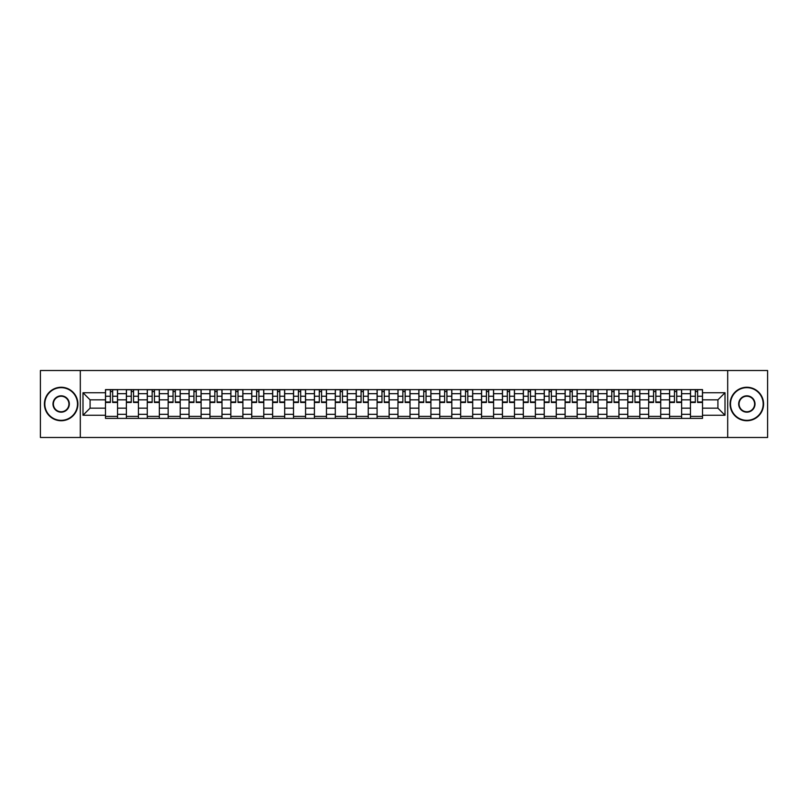 <?xml version="1.0" encoding="UTF-8"?>
<svg xmlns="http://www.w3.org/2000/svg" width="808" height="808" viewBox="0 0 808 808"><rect width="100%" height="100%" fill="white"/><g stroke="black" fill="none" stroke-linecap="round" stroke-linejoin="round"><path stroke-width="1.21" d="M727.695 437.481L767.6 437.481L767.6 370.519L40.4 370.519L40.4 437.481L727.695 437.481L727.695 370.519M126.381 418.392L126.381 393.688L117.544 393.688L117.544 418.392M117.544 393.688L117.544 389.608M126.381 393.688L126.381 389.608M138.431 389.608L138.431 418.392M147.268 418.392L147.268 389.608M159.328 389.608L159.328 418.392M168.165 418.392L168.165 389.608M180.214 389.608L180.214 418.392M189.052 418.392L189.052 389.608M201.111 389.608L201.111 418.392M209.949 418.392L209.949 389.608M221.998 389.608L221.998 418.392M230.836 418.392L230.836 389.608M242.895 389.608L242.895 418.392M251.732 418.392L251.732 389.608M263.782 389.608L263.782 418.392M272.619 418.392L272.619 389.608M284.679 389.608L284.679 418.392M293.516 418.392L293.516 389.608M305.565 389.608L305.565 418.392M314.403 418.392L314.403 389.608M326.462 389.608L326.462 418.392M335.3 418.392L335.3 389.608M347.349 389.608L347.349 418.392M356.187 418.392L356.187 389.608M368.246 389.608L368.246 418.392M377.084 418.392L377.084 389.608M389.133 389.608L389.133 418.392M397.97 418.392L397.97 389.608M410.03 389.608L410.03 418.392M418.867 418.392L418.867 389.608M430.916 389.608L430.916 418.392M439.754 418.392L439.754 389.608M451.813 389.608L451.813 418.392M460.651 418.392L460.651 389.608M472.7 389.608L472.7 418.392M481.538 418.392L481.538 389.608M493.597 389.608L493.597 418.392M502.435 418.392L502.435 389.608M514.484 389.608L514.484 418.392M523.321 418.392L523.321 389.608M535.381 389.608L535.381 418.392M544.218 418.392L544.218 389.608M556.268 389.608L556.268 418.392M565.105 418.392L565.105 389.608M577.165 389.608L577.165 418.392M586.002 418.392L586.002 389.608M598.051 389.608L598.051 418.392M606.889 418.392L606.889 389.608M618.948 389.608L618.948 418.392M627.786 418.392L627.786 389.608M639.835 389.608L639.835 418.392M648.673 418.392L648.673 389.608M660.732 389.608L660.732 418.392M669.569 418.392L669.569 389.608M681.619 389.608L681.619 418.392M690.456 418.392L690.456 389.608M690.456 408.151L681.619 408.151M669.569 408.151L660.732 408.151M648.673 408.151L639.835 408.151M627.786 408.151L618.948 408.151M606.889 408.151L598.051 408.151M586.002 408.151L577.165 408.151M565.105 408.151L556.268 408.151M544.218 408.151L535.381 408.151M523.321 408.151L514.484 408.151M502.435 408.151L493.597 408.151M481.538 408.151L472.7 408.151M460.651 408.151L451.813 408.151M439.754 408.151L430.916 408.151M418.867 408.151L410.03 408.151M397.97 408.151L389.133 408.151M377.084 408.151L368.246 408.151M356.187 408.151L347.349 408.151M335.3 408.151L326.462 408.151M314.403 408.151L305.565 408.151M293.516 408.151L284.679 408.151M272.619 408.151L263.782 408.151M251.732 408.151L242.895 408.151M230.836 408.151L221.998 408.151M209.949 408.151L201.111 408.151M189.052 408.151L180.214 408.151M168.165 408.151L159.328 408.151M147.268 408.151L138.431 408.151M126.381 408.151L117.544 408.151M690.456 399.849L681.619 399.849M669.569 399.849L660.732 399.849M648.673 399.849L639.835 399.849M627.786 399.849L618.948 399.849M606.889 399.849L598.051 399.849M586.002 399.849L577.165 399.849M565.105 399.849L556.268 399.849M544.218 399.849L535.381 399.849M523.321 399.849L514.484 399.849M502.435 399.849L493.597 399.849M481.538 399.849L472.7 399.849M460.651 399.849L451.813 399.849M439.754 399.849L430.916 399.849M418.867 399.849L410.03 399.849M397.97 399.849L389.133 399.849M377.084 399.849L368.246 399.849M356.187 399.849L347.349 399.849M335.3 399.849L326.462 399.849M314.403 399.849L305.565 399.849M293.516 399.849L284.679 399.849M272.619 399.849L263.782 399.849M251.732 399.849L242.895 399.849M230.836 399.849L221.998 399.849M209.949 399.849L201.111 399.849M189.052 399.849L180.214 399.849M168.165 399.849L159.328 399.849M147.268 399.849L138.431 399.849M126.381 399.849L117.544 399.849M90.082 408.151L105.484 408.151L105.484 399.849L90.082 399.849L90.082 408.151L82.992 415.251L82.992 392.749L105.484 392.749L105.484 399.849M702.516 399.849L702.516 408.151L717.918 408.151L717.918 399.849L702.516 399.849L702.516 389.608L105.484 389.608L105.484 392.749M702.516 392.749L725.008 392.749L725.008 415.251L702.516 415.251L702.516 408.151M105.484 408.151L105.484 418.392L702.516 418.392L702.516 415.251M105.484 415.251L82.992 415.251M80.305 437.481L80.305 370.519M117.544 416.393L105.484 416.393M110.373 391.607L112.655 391.607M138.431 416.393L126.381 416.393M131.27 391.607L133.542 391.607M159.328 416.393L147.268 416.393M152.156 391.607L154.439 391.607M180.214 416.393L168.165 416.393M173.053 391.607L175.326 391.607M201.111 416.393L189.052 416.393M193.94 391.607L196.223 391.607M221.998 416.393L209.949 416.393M214.837 391.607L217.11 391.607M242.895 416.393L230.836 416.393M235.724 391.607L238.007 391.607M263.782 416.393L251.732 416.393M256.621 391.607L258.893 391.607M284.679 416.393L272.619 416.393M277.508 391.607L279.79 391.607M305.565 416.393L293.516 416.393M298.404 391.607L300.677 391.607M326.462 416.393L314.403 416.393M319.291 391.607L321.574 391.607M347.349 416.393L335.3 416.393M340.188 391.607L342.461 391.607M368.246 416.393L356.187 416.393M361.075 391.607L363.358 391.607M389.133 416.393L377.084 416.393M381.972 391.607L384.244 391.607M410.03 416.393L397.97 416.393M402.859 391.607L405.141 391.607M430.916 416.393L418.867 416.393M423.756 391.607L426.028 391.607M451.813 416.393L439.754 416.393M444.642 391.607L446.925 391.607M472.7 416.393L460.651 416.393M465.539 391.607L467.812 391.607M493.597 416.393L481.538 416.393M486.426 391.607L488.709 391.607M514.484 416.393L502.435 416.393M507.323 391.607L509.596 391.607M535.381 416.393L523.321 416.393M528.21 391.607L530.492 391.607M556.268 416.393L544.218 416.393M549.107 391.607L551.379 391.607M577.165 416.393L565.105 416.393M569.994 391.607L572.276 391.607M598.051 416.393L586.002 416.393M590.89 391.607L593.163 391.607M618.948 416.393L606.889 416.393M611.777 391.607L614.06 391.607M639.835 416.393L627.786 416.393M632.674 391.607L634.947 391.607M660.732 416.393L648.673 416.393M653.561 391.607L655.844 391.607M681.619 416.393L669.569 416.393M674.458 391.607L676.73 391.607M702.516 416.393L690.456 416.393M695.345 391.607L697.627 391.607M82.992 392.749L90.082 399.849M717.918 408.151L725.008 415.251M717.918 399.849L725.008 392.749M112.655 402.465L112.655 389.739L117.473 389.739L117.473 402.465L112.655 402.465M110.373 391.476L112.655 391.476M110.373 389.739L105.555 389.739L105.555 402.465L110.373 402.465L110.373 389.739L114.655 389.739M133.542 402.465L133.542 389.739L138.36 389.739L138.36 402.465L133.542 402.465M131.27 391.476L133.542 391.476M131.27 389.739L126.442 389.739L126.442 402.465L131.27 402.465L131.27 389.739L135.552 389.739M154.439 402.465L154.439 389.739L159.257 389.739L159.257 402.465L154.439 402.465M152.156 391.476L154.439 391.476M152.156 389.739L147.339 389.739L147.339 402.465L152.156 402.465L152.156 389.739L156.449 389.739M61.155 420.342A16.342 16.342 0 0 0 77.497 404A16.342 16.342 0 0 0 61.155 387.658A16.342 16.342 0 0 0 44.824 404A16.342 16.342 0 0 0 61.155 420.342M61.155 387.264A16.736 16.736 0 0 1 77.901 404A16.736 16.736 0 0 1 61.155 420.736A16.736 16.736 0 0 1 44.42 404A16.736 16.736 0 0 1 61.155 387.264M61.155 412.171A8.171 8.171 0 0 1 52.985 404A8.171 8.171 0 0 1 61.155 395.829A8.171 8.171 0 0 1 69.326 404A8.171 8.171 0 0 1 61.155 412.171M61.155 396.233A7.767 7.767 0 0 0 53.389 404A7.767 7.767 0 0 0 61.155 411.767A7.767 7.767 0 0 0 68.922 404A7.767 7.767 0 0 0 61.155 396.233M746.845 420.342A16.342 16.342 0 0 0 763.176 404A16.342 16.342 0 0 0 746.845 387.658A16.342 16.342 0 0 0 730.503 404A16.342 16.342 0 0 0 746.845 420.342M746.845 387.264A16.736 16.736 0 0 1 763.58 404A16.736 16.736 0 0 1 746.845 420.736A16.736 16.736 0 0 1 730.099 404A16.736 16.736 0 0 1 746.845 387.264M746.845 412.171A8.171 8.171 0 0 1 738.674 404A8.171 8.171 0 0 1 746.845 395.829A8.171 8.171 0 0 1 755.015 404A8.171 8.171 0 0 1 746.845 412.171M746.845 396.233A7.767 7.767 0 0 0 739.078 404A7.767 7.767 0 0 0 746.845 411.767A7.767 7.767 0 0 0 754.611 404A7.767 7.767 0 0 0 746.845 396.233M175.326 402.465L175.326 389.739L180.144 389.739L180.144 402.465L175.326 402.465M173.053 391.476L175.326 391.476M173.053 389.739L168.226 389.739L168.226 402.465L173.053 402.465L173.053 389.739L177.336 389.739M196.223 402.465L196.223 389.739L201.041 389.739L201.041 402.465L196.223 402.465M193.94 391.476L196.223 391.476M193.94 389.739L189.123 389.739L189.123 402.465L193.94 402.465L193.94 389.739L198.233 389.739M217.11 402.465L217.11 389.739L221.927 389.739L221.927 402.465L217.11 402.465M214.837 391.476L217.11 391.476M214.837 389.739L210.009 389.739L210.009 402.465L214.837 402.465L214.837 389.739L219.119 389.739M238.007 402.465L238.007 389.739L242.824 389.739L242.824 402.465L238.007 402.465M235.724 391.476L238.007 391.476M235.724 389.739L230.906 389.739L230.906 402.465L235.724 402.465L235.724 389.739L240.016 389.739M258.893 402.465L258.893 389.739L263.711 389.739L263.711 402.465L258.893 402.465M256.621 391.476L258.893 391.476M256.621 389.739L251.793 389.739L251.793 402.465L256.621 402.465L256.621 389.739L260.903 389.739M279.79 402.465L279.79 389.739L284.608 389.739L284.608 402.465L279.79 402.465M277.508 391.476L279.79 391.476M277.508 389.739L272.69 389.739L272.69 402.465L277.508 402.465L277.508 389.739L281.8 389.739M300.677 402.465L300.677 389.739L305.505 389.739L305.505 402.465L300.677 402.465M298.404 391.476L300.677 391.476M298.404 389.739L293.577 389.739L293.577 402.465L298.404 402.465L298.404 389.739L302.687 389.739M321.574 402.465L321.574 389.739L326.392 389.739L326.392 402.465L321.574 402.465M319.291 391.476L321.574 391.476M319.291 389.739L314.474 389.739L314.474 402.465L319.291 402.465L319.291 389.739L323.584 389.739M342.461 402.465L342.461 389.739L347.288 389.739L347.288 402.465L342.461 402.465M340.188 391.476L342.461 391.476M340.188 389.739L335.36 389.739L335.36 402.465L340.188 402.465L340.188 389.739L344.471 389.739M363.358 402.465L363.358 389.739L368.175 389.739L368.175 402.465L363.358 402.465M361.075 391.476L363.358 391.476M361.075 389.739L356.257 389.739L356.257 402.465L361.075 402.465L361.075 389.739L365.368 389.739M384.244 402.465L384.244 389.739L389.072 389.739L389.072 402.465L384.244 402.465M381.972 391.476L384.244 391.476M381.972 389.739L377.144 389.739L377.144 402.465L381.972 402.465L381.972 389.739L386.254 389.739M405.141 402.465L405.141 389.739L409.959 389.739L409.959 402.465L405.141 402.465M402.859 391.476L405.141 391.476M402.859 389.739L398.041 389.739L398.041 402.465L402.859 402.465L402.859 389.739L407.151 389.739M426.028 402.465L426.028 389.739L430.856 389.739L430.856 402.465L426.028 402.465M423.756 391.476L426.028 391.476M423.756 389.739L418.928 389.739L418.928 402.465L423.756 402.465L423.756 389.739L428.038 389.739M446.925 402.465L446.925 389.739L451.743 389.739L451.743 402.465L446.925 402.465M444.642 391.476L446.925 391.476M444.642 389.739L439.825 389.739L439.825 402.465L444.642 402.465L444.642 389.739L448.935 389.739M467.812 402.465L467.812 389.739L472.64 389.739L472.64 402.465L467.812 402.465M465.539 391.476L467.812 391.476M465.539 389.739L460.712 389.739L460.712 402.465L465.539 402.465L465.539 389.739L469.822 389.739M488.709 402.465L488.709 389.739L493.526 389.739L493.526 402.465L488.709 402.465M486.426 391.476L488.709 391.476M486.426 389.739L481.608 389.739L481.608 402.465L486.426 402.465L486.426 389.739L490.719 389.739M509.596 402.465L509.596 389.739L514.423 389.739L514.423 402.465L509.596 402.465M507.323 391.476L509.596 391.476M507.323 389.739L502.495 389.739L502.495 402.465L507.323 402.465L507.323 389.739L511.605 389.739M530.492 402.465L530.492 389.739L535.31 389.739L535.31 402.465L530.492 402.465M528.21 391.476L530.492 391.476M528.21 389.739L523.392 389.739L523.392 402.465L528.21 402.465L528.21 389.739L532.502 389.739M551.379 402.465L551.379 389.739L556.207 389.739L556.207 402.465L551.379 402.465M549.107 391.476L551.379 391.476M549.107 389.739L544.289 389.739L544.289 402.465L549.107 402.465L549.107 389.739L553.389 389.739M572.276 402.465L572.276 389.739L577.094 389.739L577.094 402.465L572.276 402.465M569.994 391.476L572.276 391.476M569.994 389.739L565.176 389.739L565.176 402.465L569.994 402.465L569.994 389.739L574.286 389.739M593.163 402.465L593.163 389.739L597.991 389.739L597.991 402.465L593.163 402.465M590.89 391.476L593.163 391.476M590.89 389.739L586.073 389.739L586.073 402.465L590.89 402.465L590.89 389.739L595.173 389.739M614.06 402.465L614.06 389.739L618.878 389.739L618.878 402.465L614.06 402.465M611.777 391.476L614.06 391.476M611.777 389.739L606.96 389.739L606.96 402.465L611.777 402.465L611.777 389.739L616.07 389.739M634.947 402.465L634.947 389.739L639.774 389.739L639.774 402.465L634.947 402.465M632.674 391.476L634.947 391.476M632.674 389.739L627.856 389.739L627.856 402.465L632.674 402.465L632.674 389.739L636.957 389.739M655.844 402.465L655.844 389.739L660.661 389.739L660.661 402.465L655.844 402.465M653.561 391.476L655.844 391.476M653.561 389.739L648.743 389.739L648.743 402.465L653.561 402.465L653.561 389.739L657.853 389.739M676.73 402.465L676.73 389.739L681.558 389.739L681.558 402.465L676.73 402.465M674.458 391.476L676.73 391.476M674.458 389.739L669.64 389.739L669.64 402.465L674.458 402.465L674.458 389.739L678.74 389.739M697.627 402.465L697.627 389.739L702.445 389.739L702.445 402.465L697.627 402.465M695.345 391.476L697.627 391.476M695.345 389.739L690.527 389.739L690.527 402.465L695.345 402.465L695.345 389.739L699.637 389.739M669.569 393.688L660.732 393.688M648.673 393.688L639.835 393.688M627.786 393.688L618.948 393.688M606.889 393.688L598.051 393.688M586.002 393.688L577.165 393.688M565.105 393.688L556.268 393.688M544.218 393.688L535.381 393.688M523.321 393.688L514.484 393.688M502.435 393.688L493.597 393.688M481.538 393.688L472.7 393.688M460.651 393.688L451.813 393.688M439.754 393.688L430.916 393.688M418.867 393.688L410.03 393.688M397.97 393.688L389.133 393.688M377.084 393.688L368.246 393.688M356.187 393.688L347.349 393.688M335.3 393.688L326.462 393.688M314.403 393.688L305.565 393.688M293.516 393.688L284.679 393.688M272.619 393.688L263.782 393.688M251.732 393.688L242.895 393.688M230.836 393.688L221.998 393.688M209.949 393.688L201.111 393.688M189.052 393.688L180.214 393.688M168.165 393.688L159.328 393.688M147.268 393.688L138.431 393.688M690.456 393.688L681.619 393.688M669.569 414.312L660.732 414.312M648.673 414.312L639.835 414.312M627.786 414.312L618.948 414.312M606.889 414.312L598.051 414.312M586.002 414.312L577.165 414.312M565.105 414.312L556.268 414.312M544.218 414.312L535.381 414.312M523.321 414.312L514.484 414.312M502.435 414.312L493.597 414.312M481.538 414.312L472.7 414.312M460.651 414.312L451.813 414.312M439.754 414.312L430.916 414.312M418.867 414.312L410.03 414.312M397.97 414.312L389.133 414.312M377.084 414.312L368.246 414.312M356.187 414.312L347.349 414.312M335.3 414.312L326.462 414.312M314.403 414.312L305.565 414.312M293.516 414.312L284.679 414.312M272.619 414.312L263.782 414.312M251.732 414.312L242.895 414.312M230.836 414.312L221.998 414.312M209.949 414.312L201.111 414.312M189.052 414.312L180.214 414.312M168.165 414.312L159.328 414.312M147.268 414.312L138.431 414.312M126.381 414.312L117.544 414.312M690.456 414.312L681.619 414.312M112.655 402L117.473 402M112.655 396.243L117.473 396.243M105.555 402L110.373 402M105.555 396.243L110.373 396.243M133.542 402L138.36 402M133.542 396.243L138.36 396.243M126.442 402L131.27 402M126.442 396.243L131.27 396.243M154.439 402L159.257 402M154.439 396.243L159.257 396.243M147.339 402L152.156 402M147.339 396.243L152.156 396.243M175.326 402L180.144 402M175.326 396.243L180.144 396.243M168.226 402L173.053 402M168.226 396.243L173.053 396.243M196.223 402L201.041 402M196.223 396.243L201.041 396.243M189.123 402L193.94 402M189.123 396.243L193.94 396.243M217.11 402L221.927 402M217.11 396.243L221.927 396.243M210.009 402L214.837 402M210.009 396.243L214.837 396.243M238.007 402L242.824 402M238.007 396.243L242.824 396.243M230.906 402L235.724 402M230.906 396.243L235.724 396.243M258.893 402L263.711 402M258.893 396.243L263.711 396.243M251.793 402L256.621 402M251.793 396.243L256.621 396.243M279.79 402L284.608 402M279.79 396.243L284.608 396.243M272.69 402L277.508 402M272.69 396.243L277.508 396.243M300.677 402L305.505 402M300.677 396.243L305.505 396.243M293.577 402L298.404 402M293.577 396.243L298.404 396.243M321.574 402L326.392 402M321.574 396.243L326.392 396.243M314.474 402L319.291 402M314.474 396.243L319.291 396.243M342.461 402L347.288 402M342.461 396.243L347.288 396.243M335.36 402L340.188 402M335.36 396.243L340.188 396.243M363.358 402L368.175 402M363.358 396.243L368.175 396.243M356.257 402L361.075 402M356.257 396.243L361.075 396.243M384.244 402L389.072 402M384.244 396.243L389.072 396.243M377.144 402L381.972 402M377.144 396.243L381.972 396.243M405.141 402L409.959 402M405.141 396.243L409.959 396.243M398.041 402L402.859 402M398.041 396.243L402.859 396.243M426.028 402L430.856 402M426.028 396.243L430.856 396.243M418.928 402L423.756 402M418.928 396.243L423.756 396.243M446.925 402L451.743 402M446.925 396.243L451.743 396.243M439.825 402L444.642 402M439.825 396.243L444.642 396.243M467.812 402L472.64 402M467.812 396.243L472.64 396.243M460.712 402L465.539 402M460.712 396.243L465.539 396.243M488.709 402L493.526 402M488.709 396.243L493.526 396.243M481.608 402L486.426 402M481.608 396.243L486.426 396.243M509.596 402L514.423 402M509.596 396.243L514.423 396.243M502.495 402L507.323 402M502.495 396.243L507.323 396.243M530.492 402L535.31 402M530.492 396.243L535.31 396.243M523.392 402L528.21 402M523.392 396.243L528.21 396.243M551.379 402L556.207 402M551.379 396.243L556.207 396.243M544.289 402L549.107 402M544.289 396.243L549.107 396.243M572.276 402L577.094 402M572.276 396.243L577.094 396.243M565.176 402L569.994 402M565.176 396.243L569.994 396.243M593.163 402L597.991 402M593.163 396.243L597.991 396.243M586.073 402L590.89 402M586.073 396.243L590.89 396.243M614.06 402L618.878 402M614.06 396.243L618.878 396.243M606.96 402L611.777 402M606.96 396.243L611.777 396.243M634.947 402L639.774 402M634.947 396.243L639.774 396.243M627.856 402L632.674 402M627.856 396.243L632.674 396.243M655.844 402L660.661 402M655.844 396.243L660.661 396.243M648.743 402L653.561 402M648.743 396.243L653.561 396.243M676.73 402L681.558 402M676.73 396.243L681.558 396.243M669.64 402L674.458 402M669.64 396.243L674.458 396.243M697.627 402L702.445 402M697.627 396.243L702.445 396.243M690.527 402L695.345 402M690.527 396.243L695.345 396.243"/></g></svg>
